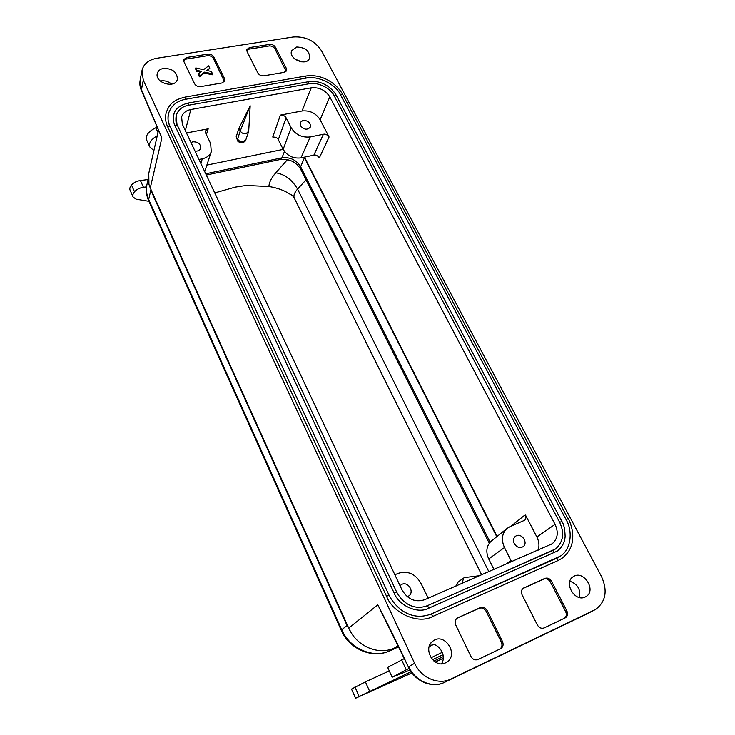 <?xml version="1.0" encoding="UTF-8"?>
<svg xmlns="http://www.w3.org/2000/svg" width="735" height="735" viewBox="0 0 735 735"><rect width="100%" height="100%" fill="white"/><g stroke="black" fill="none" stroke-linecap="round" stroke-linejoin="round"><path stroke-width="1.1" d="M283.186 149.38L206.857 165.081M311.236 87.823L190.824 109.533C185.964 110.535 182.886 113.015 181.6 116.984L182.372 124.27L401.926 589.736C407.567 599.328 415.137 602.654 424.637 599.732L552.215 543.762C557.764 538.865 558.719 532.397 555.072 524.377L329.794 96.855C325.44 90.129 319.247 87.116 311.236 87.823L302.039 110.985L280.393 115.101L272.74 137.004C275.698 137.013 277.554 137.904 278.308 139.668L286.117 117.857C285.336 116.056 283.425 115.138 280.393 115.101M186.47 132.952L208.198 128.818L205.534 130.913L205.736 133.274L210.642 143.546L211.267 151.768C209.843 155.416 206.857 157.759 202.318 158.788L200.866 163.473M250.185 105.794L240.253 130.959C241.567 133.072 243.506 134 246.069 133.742L248.706 131.115L250.185 105.794L238.948 128.285L236.22 136.636L237.359 140.054M398.535 646.166L394.539 647.976C380.032 654.876 360.325 647.967 351.165 632.697L348.721 628.113L377.808 604.813L380.114 609.113M160.79 135.166L161.875 137.95L150.262 187.985L148.939 184.338L148.773 173.405M522.089 594.808L537.322 624.897C539.132 627.837 541.419 628.848 544.157 627.92L565.582 617.685C567.686 616.086 568.118 613.826 566.86 610.895L551.59 581.367C549.817 578.528 547.584 577.535 544.911 578.381L523.219 588.257C521.29 589.874 520.913 592.052 522.089 594.808M564.553 618.19C566.483 616.546 566.832 614.341 565.619 611.557L550.396 582.083C548.622 579.254 546.399 578.261 543.725 579.106L522.861 588.542M499.984 649.005C502.06 647.269 502.501 644.953 501.307 642.041L486.157 611.336C484.374 608.387 482.059 607.367 479.22 608.277L457.051 618.208C455.048 619.927 454.616 622.196 455.746 624.998L470.896 656.383C472.715 659.46 475.095 660.489 478.016 659.488L500.939 648.527C503.172 646.818 503.677 644.457 502.446 641.425L487.25 610.666C485.467 607.707 483.152 606.678 480.304 607.597L457.813 617.767M286.09 71.24L274.899 48.776C273.585 46.718 271.656 45.781 269.129 45.956L248.954 49.144L246.758 50.366M249.431 47.582L246.877 49.493L247.125 51.735L257.866 72.958C259.207 75.071 261.182 76.027 263.773 75.824L284.05 72.352L286.466 70.569L286.237 68.153L275.423 47.233C274.1 45.175 272.171 44.229 269.644 44.403L249.431 47.582L248.954 49.144M212.534 73.858L211.368 71.47L206.737 70.477L209.778 68.217L208.611 65.847L203.466 69.724L195.795 67.932L196.952 70.321L201.353 71.359L198.542 73.592L199.654 75.88L204.633 72.113L212.534 73.858L212.286 74.786L204.385 73.05L199.415 76.817L198.303 74.529L198.542 73.592M204.633 72.113L204.385 73.05M199.654 75.88L199.415 76.817M196.952 70.321L196.714 71.258L195.556 68.869L195.795 67.932M200.389 72.131L196.714 71.258M209.778 68.217L207.518 70.643M224.451 81.557L213.462 58.598C212.139 56.476 210.146 55.511 207.49 55.704L186.175 59.076L183.649 60.592M224.533 78.599L213.885 57.027C212.562 54.904 210.568 53.94 207.904 54.124L186.552 57.486L183.732 59.691L183.989 61.786L194.545 83.68C195.887 85.866 197.926 86.849 200.655 86.62L222.089 82.954L224.772 80.887L224.533 78.599L224.092 80.143M462.159 583.36L463.519 578.142L464.373 577.609L479.734 575.689M291.133 127.715L283.159 149.334C287.293 155.912 293.237 158.76 300.992 157.869L310.243 136.921C301.956 137.803 295.589 134.735 291.133 127.715L286.117 117.857M310.243 136.921L323.409 134.248L313.854 155.149L300.992 157.869M313.854 155.149C315.701 154.644 317.538 155.526 319.367 157.804L329.078 136.986C327.194 134.661 325.302 133.752 323.409 134.248M245.867 139.733L243.358 141.763C240.823 142.03 238.903 141.111 237.607 139.016L240.253 130.959L238.948 128.285M516.016 545.884L514.031 543.11M511.551 561.806L504.476 547.529C501.105 539.885 501.895 533.564 506.865 528.584L510.154 526.536L524.634 520.288C526.049 519.204 526.269 517.357 525.314 514.739L511.064 526.159M491.752 540.73L491.072 541.282C486.405 545.958 485.614 551.856 488.72 558.986L493.984 569.478M516.356 535.76L515.318 536.375C513.306 538.24 512.957 540.657 514.27 543.624C516.815 547.446 519.783 548.457 523.182 546.647C528.364 543.11 521.997 533.004 516.356 535.76M538.13 550.212C539.554 545.94 539.141 541.539 536.881 536.991L525.314 514.739M198.974 159.458L202.318 158.788M195.032 151.107C197.926 151.355 199.81 150.409 200.673 148.286C200.765 143.95 198.165 141.781 192.873 141.781L190.99 142.535M283.159 149.334L278.308 139.668M303.031 120.365L300.165 122.497L300.413 125.703C303.987 129.81 307.313 130.26 310.363 127.045C310.712 122.763 308.268 120.54 303.031 120.365M329.078 136.986L320.111 119.722L329.794 96.855M302.039 110.985C309.867 110.222 315.885 113.135 320.111 119.722M304.529 157.125L497.099 536.431M394.86 574.761L398.352 573.3C407.824 570.498 415.348 573.814 420.907 583.259L428.229 598.161M407.355 596.728L409.083 595.754C414.54 591.611 408.081 581.312 401.944 584.297L400.015 585.676M492.092 577.223L427.549 605.603L428.689 608.222L557.24 551.094C562.054 547.345 564.682 542.513 565.132 536.596C564.949 529.264 563.855 524.193 561.862 521.381L561.705 521.538M176.997 124.739L176.161 115.441C178.219 109.745 182.418 106.327 188.766 105.206L309.113 83.753C317.327 81.622 330.961 88.264 334.296 96.009L559.702 522.401C564.655 533.031 563.341 541.851 555.733 548.852L492.202 577.177M555.733 548.852L552.941 550.469M188.766 105.206L188.087 103.056C179.45 105.362 174.691 109.276 173.791 114.789C172.9 118.574 173.295 122.194 174.967 125.648L394.153 593.053C399.022 605.888 418.04 614.203 428.689 608.222M169.785 126.08C167.938 122.019 167.525 117.784 168.545 113.383C171.347 105.463 177.126 100.741 185.909 99.216L306.164 78.112C317.401 75.236 335.95 84.305 340.535 94.852L566.097 519.663C573.079 531.194 570.985 549.642 560.511 556.064L556.919 558.113M496.07 585.161L431.482 613.872M185.909 99.216L185.229 97.075C171.972 100.19 168.995 105.307 166.156 112.758C165.035 117.719 165.559 122.469 167.745 126.99L386.564 596.296C393.023 613.459 418.481 624.548 432.639 616.5L558.067 560.548L556.891 558.122L496.162 585.124M558.067 560.548L561.981 558.343C568.633 553.152 572.197 546.647 572.648 538.847C573.557 530.716 569.717 520.766 568.256 518.653L566.097 519.663M160.276 81.025L160.928 80.896C164.943 80.391 168.526 81.475 171.668 84.13M163.62 68.373C160.193 69.026 158.089 70.716 157.299 73.445C154.479 82.954 175.371 88.999 177.365 79.297C177.236 72.149 172.661 68.511 163.62 68.373M296.738 46.994L291.639 50.687C288.037 58.892 306.679 66.729 309.527 58.24C309.894 51.193 305.631 47.444 296.738 46.994M294.836 59.02L301.92 61.933M445.585 662.814L446.751 662.162C459.237 654.646 444.647 632.008 433.163 640.92C422.065 647.958 433.916 669.034 445.585 662.814M430.287 644.099C439.401 643.079 446.889 656.107 441.496 663.76M569.891 581.238C577.646 584.077 580.843 589.507 579.502 597.527M585.235 596.985L585.988 596.581C596.949 590.444 583.351 569.377 573.245 576.69C563.185 582.506 574.908 602.516 585.235 596.985L585.988 596.581M377.808 604.813L408.394 667.022C414.871 681.676 432.391 688.309 443.876 682.64M161.875 137.95L141.451 89.661L143.279 80.244L142.002 70.294C143.803 63.752 148.782 59.737 156.923 58.24L293.191 36.998C305.521 36.18 315.003 40.829 321.627 50.945L601.46 576.433C607.836 590.701 605.851 601.717 595.506 609.49L450.959 679.002C438.565 685.378 421.008 677.817 414.577 663.255L408.752 666.737C415.11 681.115 432.382 688.539 444.675 682.273L586.438 614.138M150.262 187.985L348.721 628.113M143.279 80.244L414.577 663.255M351.165 632.697L346.993 625.439L150.822 190.246L148.672 199.451L341.72 629.72L347.435 625.255M490.126 542.2L300.624 166.744L304.446 157.759L496.768 536.697M304.814 157.676L304.143 157.198M148.939 184.338L151.245 190.163M292.732 195.758L285.088 191.33C279.723 188.886 274.33 187.278 268.9 186.525L246.326 185.422L235.2 187.122L214.739 192.901M157.253 135.709C151.024 139.42 148.553 143.178 149.83 146.991L153.891 150.629M146.531 186.883L143.444 187.26C139.724 187.838 136.738 189.345 134.496 191.761C132.879 193.755 132.419 195.519 133.118 197.044L136.131 199.176L148.865 201.289M133.007 196.815L130.132 190.319C129.424 188.776 129.884 187.012 131.492 185C133.715 182.574 136.692 181.076 140.422 180.516L148.084 179.524M149.701 146.706L146.614 139.953C145.328 135.543 148.387 131.482 155.783 127.761L157.428 127.054M410.011 670.072L392.159 677.201L409.064 668.381M430.995 657.77L442.268 652.312M443.003 654.71L432.502 659.699M433.916 661.022L443.26 656.603M411.949 672.948L355.575 698.241L411.067 671.716M443.251 658.266L435.313 662.005M389.293 670.936L365.405 681.869L351.514 689.09L355.565 698.222M404.425 658.523L387.685 667.426L392.141 677.183M433.622 644.43L429.222 646.552M190.824 109.533L185.358 130.6M206.388 134.634L208.198 128.818M522.989 588.432L523.844 587.908M543.725 579.106L544.911 578.381M550.396 582.083L551.59 581.367M565.619 611.557L566.86 610.895M501.307 642.041L502.446 641.425M487.25 610.666L486.157 611.336M479.22 608.277L480.304 607.597M269.129 45.956L269.644 44.403M274.899 48.776L275.423 47.233M285.694 69.669L286.237 68.153M213.885 57.027L213.462 58.598M186.175 59.076L186.552 57.486M207.49 55.704L207.904 54.124M458.153 581.955L456.251 585.933M237.607 139.016L237.405 140.155M237.35 138.933L236.22 136.636M511.073 560.511L505.184 564.59M504.476 547.529L488.72 558.986M555.072 524.377L536.881 536.991M174.967 125.648L177.218 125.226M309.113 83.753L308.47 81.714C321.645 79.775 331.788 87.575 336.262 95.274L561.862 521.381L559.702 522.401M334.296 96.009L336.253 95.256M427.458 605.64L552.904 550.478L554.08 552.895M396.514 592.042L394.153 593.053M306.164 78.112L305.53 76.082C322.665 73.381 336.896 84.139 342.482 94.108L568.091 518.818M340.535 94.852L342.492 94.126M432.639 616.5L431.399 613.909M386.564 596.296L388.944 595.276M167.745 126.99L170.005 126.567M450.959 679.002L444.675 682.273M594.192 610.188L587.302 613.707M398.223 645.523L394.539 647.976M141.616 90.901L140.21 79.784C139.466 83.661 139.916 87.318 141.543 90.745M205.726 173.782L281.955 157.823L280.393 159.458C289.204 158.613 295.929 161.801 300.569 169.013L489.289 543.229M341.279 630.318C349.235 649.06 372.342 659.111 389.798 650.833L390.092 650.677C373.233 658.872 349.796 648.794 341.72 629.72L341.279 630.318L148.828 201.197L148.672 199.451C146.357 194.169 145.824 188.987 147.092 183.906L148.158 179.23M398.811 646.726L390.092 650.677L393.445 648.445M284.473 151.438L281.955 157.823C290.086 156.886 296.315 159.862 300.624 166.744L300.569 169.013M285.088 191.33L292.328 195.326L294.386 198.285C293.228 195.804 294.294 192.735 297.565 189.06C292.08 179.652 284.822 174.232 275.79 172.789C271.426 177.787 269.129 182.363 268.9 186.525M287.504 159.578L275.79 172.789M306.036 179.854L297.565 189.06L488.867 571.701M134.496 191.761L131.492 185M143.444 187.26L140.422 180.516M157.979 132.511L155.783 127.761M354.922 686.986L359.029 696.21M365.405 681.869L369.54 691.075M401.65 659.865L406.216 669.76M500.939 648.527L500.434 648.794M463.5 578.133L457.859 582.166L455.81 586.126M248.559 131.813L245.83 139.834C245.885 140.789 244.773 141.772 242.504 142.765C239.04 142.388 237.341 141.506 237.396 140.128M491.072 541.282L506.865 528.584M204.697 171.604L211.267 151.768M181.6 116.984L181.471 117.481M552.215 543.762L551.314 544.35M427.522 605.612C413.438 611.153 401.898 602.14 396.597 591.941L177.19 124.922C175.941 123.645 175.601 120.494 176.161 115.441M188.068 103.056L308.452 81.723M185.22 97.075L305.512 76.082M560.511 556.064L431.454 613.881C412.105 621.571 396.248 609.168 389.026 595.175L169.978 126.264C168.857 122.892 167.24 121.707 168.545 113.383M445.612 662.805L446.751 662.162M378.598 606.375C385.903 620.312 398.903 646.35 408.384 667.003M158.576 129.856L148.755 173.396M161.434 136.894L141.598 90.864M141.846 71.139L140.201 79.775M206.305 175.013L280.393 159.458M398.811 646.745L389.973 650.751M146.816 185.137C145.806 190.503 146.458 195.795 148.755 201.023M481.673 574.843L294.386 198.285"/></g></svg>
